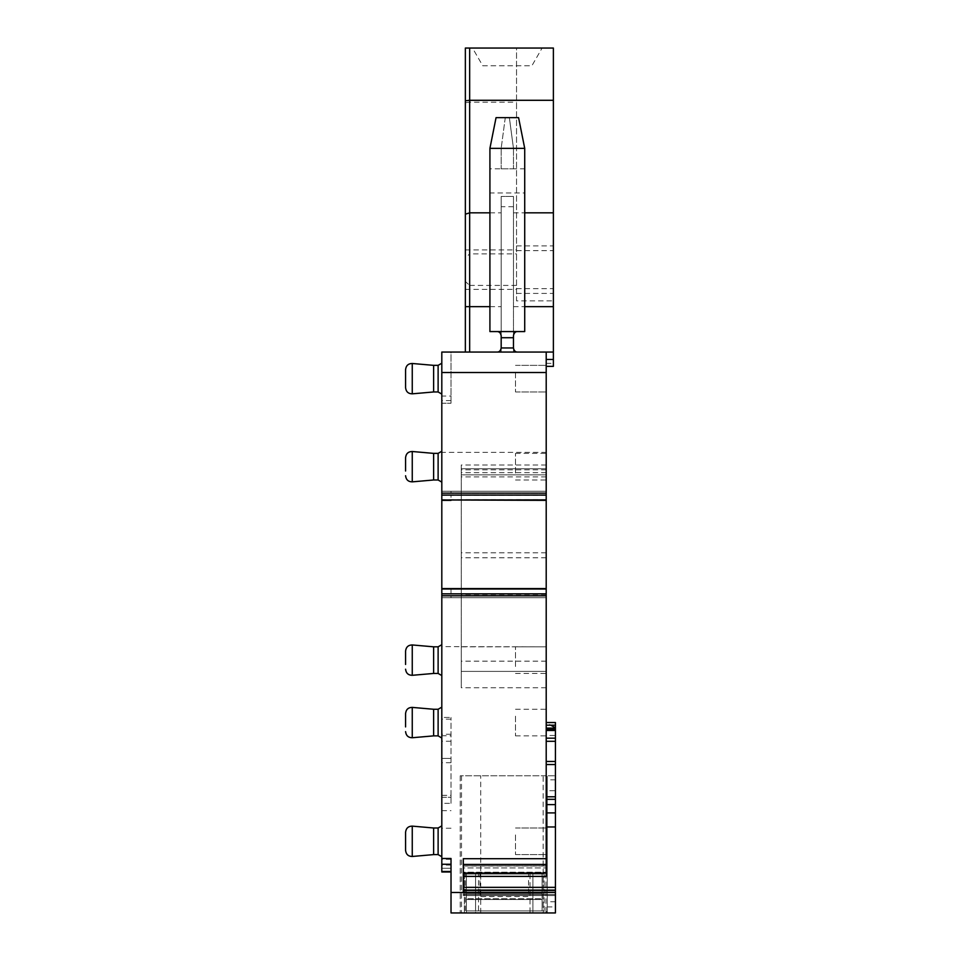 <?xml version="1.0" encoding="UTF-8"?>
<svg xmlns="http://www.w3.org/2000/svg" width="961" height="961" viewBox="0 0 961 961"><rect width="100%" height="100%" fill="white"/><g stroke="black" fill="none" stroke-linecap="round" stroke-linejoin="round"><path stroke-width="0.72" stroke-dasharray="4.8 3.6" d="M555.422 727.849L555.422 735.477L546.208 735.477L546.208 722.528L555.422 727.849L555.422 722.528L546.208 722.528L546.208 876.396L463.31 876.396L463.31 895.544L463.31 892.036L555.422 892.036L555.422 890.427L555.422 912.95L555.422 775.791L555.422 912.95L544.118 912.95L545.956 912.722L547.241 910.836L547.241 775.791L555.422 775.791L546.208 775.791L547.241 775.791L547.241 790.747L555.422 790.747M546.208 799.336L555.422 799.336M555.422 892.036L555.422 895.544L555.422 892.036L463.31 892.036L463.31 890.427L463.31 895.544L555.422 895.544L463.31 895.544L555.422 895.544L463.31 895.544L463.31 890.102L555.422 890.102L555.422 894.547L463.31 894.547L555.422 894.547L555.422 892.036M555.422 890.102L555.422 887.363L463.31 887.363L463.31 890.102M555.422 735.477L555.422 887.363M545.956 775.791L460.235 775.791L545.956 775.791L545.956 912.722M555.422 779.815L547.241 779.815L547.241 912.95L555.422 912.95L451.021 912.95L451.021 859.314L451.021 871.987L441.808 871.495L441.808 797.27L451.021 797.27L451.021 803.324L441.808 803.324M547.241 779.815L547.241 910.836M544.118 912.95L460.235 912.95L547.241 912.95L547.241 790.747M465.352 912.95L543.145 912.95L543.145 874.054L464.331 874.054L464.331 912.95L466.373 912.95L466.373 874.054L464.331 874.054L464.331 912.95L465.352 912.95L465.352 874.054M466.373 874.054L466.373 910.908L466.373 898.739L542.112 898.739L466.373 898.739L466.373 893.502L542.112 893.502L542.112 898.739L542.112 893.502L466.373 893.502L466.373 910.908L466.373 874.054L542.112 874.054L532.911 874.054L542.112 874.054L542.112 912.95L544.166 912.95L543.145 912.95L543.145 775.791M542.112 912.95L532.911 912.95L532.911 874.054L528.526 874.054L528.526 896.577L479.971 896.577L479.971 874.054L475.587 874.054L478.494 874.054L478.494 912.95L532.911 912.95M543.145 874.054L544.166 874.054L544.166 912.95L544.166 874.054L542.112 874.054L542.112 910.908L466.373 910.908L475.587 910.908L475.587 874.054L475.587 912.95L478.494 912.95M475.587 912.95L466.373 912.95M546.208 873.032L463.31 873.032L463.31 867.915L546.208 867.915L463.31 867.915L463.31 865.861L546.208 865.861L546.208 873.032L546.208 865.861L546.208 873.032L463.31 873.032L463.31 864.444L546.208 864.444L546.208 873.032L463.31 873.032L463.31 858.702L463.31 892.481L463.31 890.427L555.422 890.427L463.31 890.427L463.31 892.481L555.422 892.481M546.208 729.531L555.422 729.531M546.208 735.477L546.208 876.396L546.208 872.192L463.31 872.192L463.31 887.363M553.38 366.369L553.38 300.865L516.525 300.865L516.525 48.05L465.352 48.05L465.352 281.477L469.653 285.417L469.653 352.05L465.352 352.05L546.208 352.05L546.208 366.369L546.208 352.05L553.38 352.05L441.808 352.05L451.021 352.05L451.021 403.224L451.021 396.052L441.808 396.052L441.808 403.224L451.021 403.224L441.808 403.224L441.808 352.05L451.021 352.05L451.021 396.052M469.653 352.05L546.208 352.05L546.208 452.355L441.808 452.355L441.808 396.052M497.077 352.05L517.547 352.05L497.077 352.05C499.264 352.098 500.633 350.741 501.174 347.954L501.174 335.665M546.208 452.355L546.208 474.866L546.208 468.728L461.256 468.728L546.208 468.728L546.208 671.391L546.208 646.825L441.808 646.621L441.808 452.355M461.256 646.621L461.256 464.992L461.256 687.764L461.256 646.825L546.208 646.825L546.208 858.702L463.31 858.702L463.31 864.444M546.208 474.866L461.256 474.866L546.208 474.866M546.208 671.391L546.208 687.764L546.208 671.391L461.256 671.391L546.208 671.391M451.021 859.314L441.808 859.314L441.808 646.621M546.208 864.444L546.208 858.702M463.31 873.032L463.31 865.861L546.208 865.993L463.31 865.993L463.31 876.396M463.31 872.192L463.31 865.861L546.208 865.861L546.208 872.192L463.31 872.192M546.208 588.588L546.208 597.694L546.208 588.997L441.808 588.997L441.808 595.604L441.808 588.997M546.208 597.694L451.021 597.694L451.021 595.604L451.021 597.694L546.208 597.694M441.808 597.694L451.021 597.694L441.808 597.694L441.808 595.604L441.808 597.694M441.808 499.948L441.808 493.341L441.808 499.948L546.208 499.948L546.208 491.251L546.208 500.357M546.208 491.251L451.021 491.251L451.021 493.341L451.021 491.251L546.208 491.251M441.808 491.251L451.021 491.251L441.808 491.251L441.808 493.341L441.808 491.251M460.235 775.791L460.235 912.95L460.235 775.791M478.494 874.054L532.911 874.054L532.911 910.908L542.112 910.908L542.112 874.054M553.38 300.865L553.38 48.05L516.525 48.05L516.525 300.865M513.462 306.655L513.462 196.464L513.462 352.05L513.462 306.655L524.718 306.655M501.174 352.05L501.174 196.464L501.174 352.05M465.352 281.477L465.352 352.05M465.352 102.707L469.653 102.178L469.653 253.872L516.525 253.872M469.653 48.05L469.653 102.178L516.525 102.178M516.525 100.292L553.38 100.292M472.512 48.05L542.112 48.05L531.877 65.78L482.746 65.78L472.512 48.05L542.112 48.05L531.877 65.78L482.746 65.78L472.512 48.05M513.462 212.837L524.718 212.837M489.918 212.837L501.174 212.837M513.462 196.464L501.174 196.464L513.462 196.464M501.174 148.354L501.174 168.824L501.174 148.354L489.918 148.354L496.056 117.65L505.27 117.65L501.174 148.354L505.27 117.65L509.366 117.65L513.462 148.354L509.366 117.65L518.58 117.65L524.718 148.354L524.718 192.969L489.918 192.969L489.918 168.824L524.718 168.824M513.462 148.354L513.462 168.824L513.462 148.354L524.718 148.354M501.174 347.954L513.462 347.954L513.462 335.665C514.015 332.866 515.384 331.497 517.547 331.569L524.718 331.569L524.718 192.969M501.174 168.824L513.462 168.824M489.918 192.969L489.918 331.569L497.606 331.605M497.678 331.617L500.381 333.239M497.077 331.569L517.547 331.569M489.918 148.354L489.918 168.824M451.021 871.495L451.021 858.497M451.021 762.722L441.808 762.722L441.808 795.336L451.021 795.336L451.021 717.447L451.021 803.324M451.021 795.336L451.021 797.27L441.808 797.27L441.808 795.336M546.208 834.917L546.208 854.605L546.208 834.917M546.208 716.185L546.208 735.874L546.208 716.185M546.208 372.279L546.208 391.968L546.208 372.279M546.208 473.064L546.208 453.376L546.208 473.064M515.504 372.279L515.504 391.968L515.504 372.279M515.504 834.917L515.504 854.605L515.504 834.917M515.504 666.514L515.504 646.825L515.504 666.514M515.504 473.064L515.504 453.376L515.504 473.064M515.504 716.185L515.504 735.874L515.504 716.185M441.808 859.314L441.808 871.495M451.021 871.987L441.808 871.987L451.021 871.987L441.808 871.987L441.808 717.447L451.021 717.447L441.808 717.447L441.808 735.778L451.021 735.778M441.808 762.722L441.808 735.778M441.808 758.397L451.021 758.397L441.808 758.397M441.808 856.731L438.12 854.605L438.12 827.998L438.12 854.605L438.12 827.998L441.808 825.871L441.808 856.731L441.808 825.871M438.12 673.445L438.12 646.825M441.808 652.735L441.808 675.571L441.808 652.735M438.12 735.874L438.12 709.266M441.808 715.164L441.808 738L441.808 715.164M438.12 479.983L438.12 453.376M441.808 459.286L441.808 482.122L441.808 459.286M438.12 372.279L438.12 391.968L438.12 372.279M441.808 371.258L441.808 394.094L441.808 371.258M441.808 394.094L438.12 391.968L438.12 365.348L441.808 363.222M438.12 827.998L433.627 827.998L433.627 854.605L433.627 827.998L433.627 854.605L412.257 856.479L412.257 826.124L412.257 856.479C408.281 856.419 406.059 854.377 405.578 850.365L405.578 832.238C406.059 828.226 408.281 826.184 412.257 826.124L412.257 856.479M433.627 646.825L433.627 673.445M433.627 709.266L433.627 735.874M433.627 453.376L433.627 479.983M438.12 365.348L433.627 365.348L433.627 391.968L433.627 365.348L433.627 391.968L412.257 393.83L412.257 363.486L412.257 393.83C408.281 393.77 406.059 391.728 405.578 387.715L405.578 374.31M405.578 651.077L405.578 664.471M405.578 713.506L405.578 726.912M405.578 457.628L405.578 471.022M516.525 285.417L469.653 285.417L469.653 253.872L465.352 257.824M542.112 898.739L542.112 899.556L466.373 899.556L542.112 899.556L542.112 898.739M466.373 910.908L542.112 910.908L466.373 910.908M532.911 910.908L475.587 910.908M479.971 874.054L528.526 874.054M547.241 906.92L555.422 906.92M463.31 892.481L451.021 892.481M555.422 901.742L547.241 901.742M546.208 363.366L553.38 363.366M441.808 372.52L546.208 372.52M546.208 464.992L461.256 464.992M546.208 472.644L461.256 472.644M546.208 469.845L461.256 469.845M546.208 476.896L461.256 476.896M546.208 552.815L461.256 552.815M546.208 557.776L461.256 557.776M546.208 589.069L461.256 589.069M546.208 594.487L461.256 594.487M546.208 661.156L461.256 661.156M546.208 589.297L451.021 588.997M546.208 595.604L441.808 595.604L546.208 595.604M441.808 589.297L451.021 589.297M546.208 593.658L441.808 593.658M451.021 588.588L451.021 593.658M546.208 495.287L451.021 495.287L451.021 500.357M546.208 493.341L441.808 493.341L546.208 493.341M441.808 495.287L451.021 495.287M546.208 499.648L441.808 499.648M480.704 912.95L480.704 775.791M461.508 775.791L461.508 912.95M530.004 874.054L530.004 912.95M513.462 206.699L501.174 206.699M489.918 306.655L501.174 306.655M465.352 249.932L516.525 249.932M465.352 289.369L516.525 289.369M516.525 293.417L553.38 293.417M516.525 245.884L553.38 245.884M501.174 337.719L513.462 337.719M451.021 400.593L441.808 400.593M451.021 865.08L441.808 865.08M451.021 868.251L441.808 868.251L451.021 868.251M451.021 734.264L441.808 734.264M451.021 719.14L441.808 719.14M451.021 741.255L441.808 741.255M441.808 810.664L451.021 810.664M451.021 828.238L441.808 828.238M412.257 644.951L412.257 675.307M412.257 707.392L412.257 737.748M412.257 451.502L412.257 481.857M433.627 365.348L412.257 363.486L412.257 393.83M516.525 250.641L553.38 250.641M516.525 288.66L553.38 288.66M546.208 687.764L461.256 687.764M515.504 391.968L546.208 391.968L515.504 391.968M515.504 365.348L546.208 365.348L515.504 365.348M515.504 854.605L546.208 854.605L515.504 854.605M515.504 827.998L546.208 827.998L515.504 827.998M515.504 646.825L546.208 646.825M515.504 673.445L546.208 673.445M515.504 453.376L546.208 453.376M515.504 479.983L546.208 479.983M515.504 735.874L546.208 735.874M515.504 709.266L546.208 709.266M438.12 854.605L433.627 854.605M438.12 391.968L433.627 391.968M433.627 827.998L412.257 826.124M412.257 363.486C408.281 363.546 406.059 365.588 405.578 369.601"/><path stroke-width="1.44" d="M546.208 764.536L555.422 764.536L555.422 799.336L546.208 799.336M555.422 799.336L555.422 804.621L546.208 804.621M546.208 722.528L555.422 722.528L555.422 729.531L546.208 729.531M546.208 730.492L555.422 730.492L555.422 729.531M555.422 730.492L555.422 738.168L546.208 738.168M546.208 741.303L555.422 741.303L555.422 738.168M555.422 741.303L555.422 761.46L546.208 761.46L555.422 761.46L555.422 764.536M555.422 892.481L451.021 892.481L451.021 912.95L555.422 912.95L555.422 804.621M555.422 890.427L463.31 890.427L555.422 890.427M546.208 725.183L550.797 725.183L555.422 727.849M546.208 352.05L546.208 372.52L441.808 372.52L441.808 352.05L553.38 352.05L553.38 366.369L546.208 366.369M546.208 372.52L546.208 876.396L463.31 876.396M546.208 873.032L463.31 873.032M451.021 864.263L441.808 864.263L441.808 499.948L546.208 500.357M451.021 892.481L451.021 858.497L441.808 858.497M546.208 858.702L463.31 858.702L463.31 892.481M546.208 588.997L441.808 588.997M546.208 499.948L451.021 499.948L546.208 499.9M546.208 495.083L441.808 495.083L441.808 499.948M441.808 372.52L441.808 495.083M553.38 352.05L553.38 48.05L465.352 48.05L465.352 306.655L489.918 306.655M469.653 352.05L469.653 212.837L489.918 212.837M465.352 352.05L465.352 306.655M497.077 352.05C499.264 352.098 500.633 350.741 501.174 347.954L501.174 337.719L513.462 337.719L513.462 335.665C514.015 332.866 515.384 331.497 517.547 331.569L524.718 331.569L524.718 148.354L489.918 148.354L496.056 117.65L518.58 117.65L524.718 148.354M501.174 347.954L513.462 347.954C514.003 350.741 515.372 352.098 517.547 352.05C515.372 352.098 514.003 350.741 513.462 347.954L513.462 337.719M465.352 100.833L469.653 100.292L469.653 48.05M465.352 214.195L469.653 212.837L469.653 100.292L553.38 100.292M524.718 212.837L553.38 212.837M489.918 148.354L489.918 331.569L497.077 331.569C499.264 331.497 500.621 332.866 501.174 335.665L501.174 337.719M497.077 331.569L517.547 331.569M500.381 333.239L501.174 335.665M451.021 871.987L441.808 871.987L441.808 864.263M441.808 825.871L438.12 827.998L438.12 854.605L441.808 856.731M441.808 644.699L438.12 646.825L438.12 673.445L441.808 675.571M441.808 707.14L438.12 709.266L438.12 735.874L441.808 738M441.808 451.25L438.12 453.376L438.12 479.983L441.808 482.122M441.808 363.222L438.12 365.348L438.12 391.968L441.808 394.094M438.12 854.605L433.627 854.605L433.627 827.998L412.257 826.124C408.281 826.184 406.059 828.226 405.578 832.238L405.578 850.365C406.059 854.377 408.281 856.419 412.257 856.479L412.257 826.124M438.12 673.445L433.627 673.445L433.627 646.825L412.257 644.951C408.281 645.023 406.059 647.053 405.578 651.077L405.578 664.471M438.12 735.874L433.627 735.874L433.627 709.266L412.257 707.392C408.281 707.452 406.059 709.494 405.578 713.506L405.578 726.912M438.12 479.983L433.627 479.983L433.627 453.376L412.257 451.502C408.281 451.574 406.059 453.604 405.578 457.628L405.578 471.022M438.12 391.968L433.627 391.968L433.627 365.348L412.257 363.486C408.281 363.546 406.059 365.588 405.578 369.601L405.578 374.31L405.578 369.601M433.627 391.968L412.257 393.83C408.281 393.77 406.059 391.728 405.578 387.715L405.578 374.31M555.422 812.91L546.208 812.91M555.422 796.777L546.208 796.777M555.422 890.102L463.31 890.102M555.422 887.363L463.31 887.363M555.422 826.977L546.208 826.977M546.208 728.102L555.422 728.102M550.797 725.183L555.422 725.183M546.208 359.474L553.38 359.474M546.208 864.444L463.31 864.444M441.808 595.808L546.208 595.808M441.808 593.862L546.208 593.862M546.208 588.588L451.021 588.588L546.208 589.045M441.808 500.357L451.021 500.357M441.808 588.588L451.021 588.588M441.808 493.137L546.208 493.137M524.718 306.655L553.38 306.655M451.021 871.495L441.808 871.495M433.627 673.445L412.257 675.307L412.257 644.951M433.627 735.874L412.257 737.748L412.257 707.392M433.627 479.983L412.257 481.857L412.257 451.502M412.257 393.83L412.257 363.486M438.12 827.998L433.627 827.998M438.12 646.825L433.627 646.825M438.12 709.266L433.627 709.266M438.12 453.376L433.627 453.376M438.12 365.348L433.627 365.348M433.627 854.605L412.257 856.479M412.257 675.307C408.281 675.247 406.059 673.205 405.578 669.192M412.257 737.748C408.281 737.688 406.059 735.645 405.578 731.633M412.257 481.857C408.281 481.797 406.059 479.755 405.578 475.743"/></g></svg>
